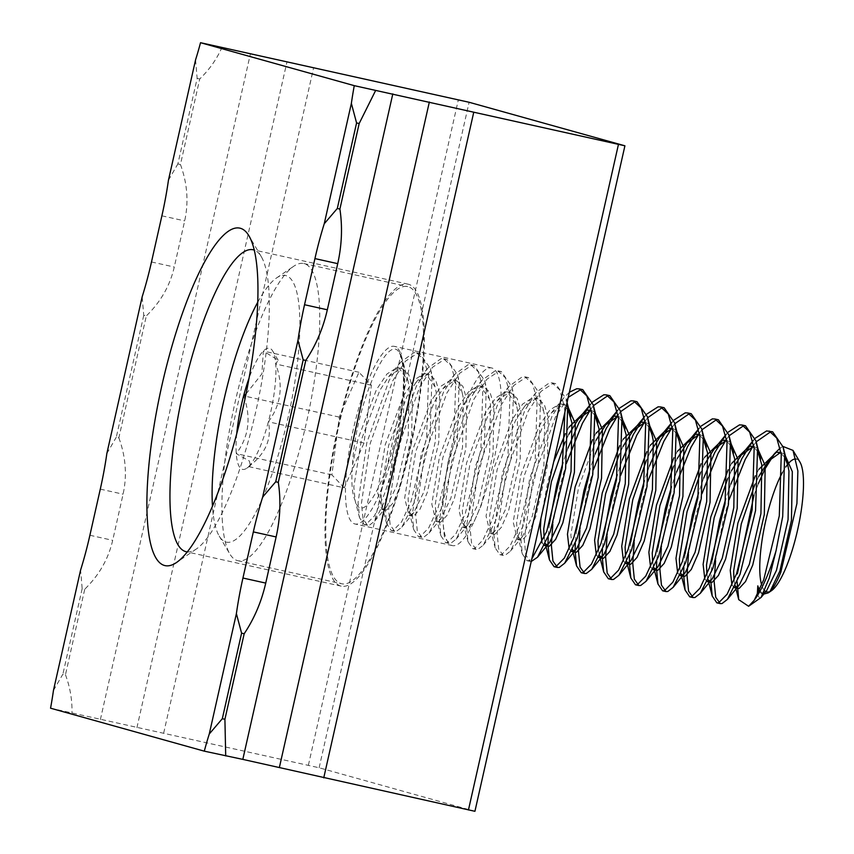 <?xml version="1.0" encoding="UTF-8"?>
<svg xmlns="http://www.w3.org/2000/svg" width="854" height="854" viewBox="0 0 854 854"><rect width="100%" height="100%" fill="white"/><g stroke="black" fill="none" stroke-linecap="round" stroke-linejoin="round"><path stroke-width="0.64" stroke-dasharray="4.27 3.2" d="M187.282 551.897A154.649 37.619 -77.5 0 0 196.409 548.941A154.649 37.619 -77.5 0 0 255.922 410.891A154.649 37.619 -77.5 0 0 261.292 256.659A154.649 37.619 -77.5 0 0 254.278 250.115M410.966 445.308A154.649 37.619 -77.5 0 0 408.201 284.201A154.649 37.619 -77.5 0 0 338.397 425.036A154.649 37.619 -77.5 0 0 341.173 586.143A154.649 37.619 -77.5 0 0 410.966 445.308M396.032 441.134A90.962 22.129 -77.5 0 0 394.399 346.372A90.962 22.129 -77.5 0 0 353.342 429.21A90.962 22.129 -77.5 0 0 354.976 523.982A90.962 22.129 -77.5 0 0 396.032 441.134M493.366 462.74A90.962 22.129 -77.5 0 0 491.733 367.978A90.962 22.129 -77.5 0 0 450.677 450.816A90.962 22.129 -77.5 0 0 452.31 545.589A90.962 22.129 -77.5 0 0 493.366 462.74M53.45 690.459L62.886 674.158L65.47 674.735L84.749 589.196L82.165 588.619L80.586 570.088M82.165 588.619L62.886 674.158M50.557 708.201L319.129 767.767L474.931 811.3M195.566 59.865L197.146 78.408L177.867 163.936L180.45 164.512L199.729 78.974C209.337 69.676 216.745 59.172 221.944 47.45M168.441 180.237L177.867 163.936M143.75 315.318L116.283 437.237L118.866 437.814L146.333 315.895L143.75 315.318L142.17 296.786M106.846 453.538L116.283 437.237M197.146 78.408L199.729 78.974M65.47 674.735C70.135 687.363 72.302 700.109 71.96 712.962M118.866 437.814C125.784 456.741 127.193 475.529 123.083 494.188L112.685 540.326C108.394 558.943 99.075 575.233 84.749 589.196M180.45 164.512C187.378 183.439 188.787 202.227 184.677 220.887L174.28 267.024C169.989 285.642 160.669 301.932 146.333 315.895M163.669 733.138L313.653 67.626M308.379 765.259L458.352 99.758M319.129 767.767L469.102 102.266M257.759 302.199A136.544 33.221 102.5 0 1 276.504 277.988A136.544 33.221 102.5 0 1 299.423 310.173A136.544 33.221 102.5 0 1 271.529 475.539A136.544 33.221 102.5 0 1 219.211 536.056A136.544 33.221 102.5 0 1 212.561 507.479A136.544 33.221 102.5 0 1 212.475 506.176M222.414 522.093A152.204 37.032 102.5 0 1 242.589 372.451A152.204 37.032 102.5 0 1 293.701 266.267A152.204 37.032 102.5 0 1 303.821 263.523A152.204 37.032 102.5 0 1 319.247 302.145A152.204 37.032 102.5 0 1 293.797 469.593A152.204 37.032 102.5 0 1 237.839 560.704A152.204 37.032 102.5 0 1 229.833 553.947A152.204 37.032 102.5 0 1 222.414 522.093M326.271 545.14A152.204 37.032 102.5 0 1 351.72 377.692A152.204 37.032 102.5 0 1 407.678 286.581A152.204 37.032 102.5 0 1 423.104 325.203A152.204 37.032 102.5 0 1 397.654 492.651A152.204 37.032 102.5 0 1 341.696 583.762A152.204 37.032 102.5 0 1 326.271 545.14M771.408 590.722A68.042 16.557 102.5 0 1 769.881 591.576M764.725 590.744A68.042 16.557 102.5 0 1 761.661 585.011M763.177 594.053L759.409 590.295M757.284 594.758L760.007 598.494M737.109 581.723L737.408 573.739M753.986 495.267L758.373 483.588M782.52 472.358A68.042 16.557 102.5 0 1 785.733 467.042M796.206 459.057A68.042 16.557 102.5 0 1 799.963 462.11M780.161 448.083L782.969 446.439M564.9 412.087L564.248 406.248L559.744 389.915L552.196 382.87L549.56 382.741L536.259 392.264L524.804 410.454L502.494 472.721L493.719 532.608L495.181 547.841L499.825 554.673L501.629 554.609L510.084 546.026L519.606 525.391L535.127 461.619L537.123 400.227L532.608 383.894L525.071 376.849L522.424 376.721L509.133 386.243L497.668 404.433L475.368 466.7L466.594 526.587L468.045 541.82L472.7 548.642L474.504 548.588L482.958 540.006L492.48 519.36L508.002 455.598L509.987 394.196L505.483 377.874L497.946 370.817L495.299 370.7L481.998 380.222L470.543 398.412L448.233 460.669L439.458 520.566L440.92 535.8L445.564 542.621L447.368 542.568L455.822 533.985L465.345 513.339L480.866 449.578L482.862 388.175L478.357 371.853L470.81 364.797L468.173 364.669L454.872 374.201L443.407 392.392L421.107 454.648L412.333 514.546L413.784 529.779L418.439 536.6L420.243 536.547L428.697 527.964L438.219 507.319L453.741 443.557L455.726 382.154L451.222 365.832L443.685 358.776L441.038 358.648L427.747 368.181L416.282 386.371L393.982 448.628L385.207 508.525L386.659 523.748L391.303 530.58L393.118 530.515L401.561 521.943L411.084 501.298L426.605 437.526L428.601 376.134L424.096 359.801L416.549 352.755L413.912 352.627L400.611 362.149L389.157 380.34L366.846 442.607L358.072 502.494L359.534 517.727L364.178 524.559L365.982 524.495L374.436 515.912L383.958 495.277C394.495 465.772 400.707 433.341 402.597 397.975C397.025 458.203 364.028 532.533 355.115 500.391C351.976 493.633 351.133 481.72 352.574 464.64C355.072 406.728 387.94 331.138 399.394 352.841A89.531 21.777 102.5 0 1 402.597 397.975M566.971 402.896L566.063 398.775L555.591 383.617L552.944 383.489L541.105 391.324L528.188 411.212L505.888 473.468L497.113 533.366L498.683 549.037L503.219 555.42L505.024 555.367L510.382 551.193L523 526.139L538.522 462.377L540.507 400.974L538.938 392.744L528.466 377.596L525.818 377.468L513.98 385.303L501.063 405.191L478.763 467.448L469.988 527.345L471.557 543.016L476.084 549.4L477.898 549.336L483.247 545.172L495.864 520.118L511.386 456.346L513.382 394.954L511.802 386.723L501.33 371.575L498.693 371.447L486.844 379.272L473.938 399.17L451.627 461.427L442.852 521.324L444.432 536.995L448.958 543.379L450.763 543.315L456.121 539.152L468.739 514.097L484.261 450.325L486.257 388.933L484.677 380.703L474.205 365.555L471.557 365.427L459.719 373.251L446.802 393.139L424.502 455.406L415.727 515.293L417.296 530.974L421.823 537.358L423.637 537.294L428.996 533.131L441.603 508.077L457.136 444.304L459.121 382.902L457.541 374.682L447.069 359.534L444.432 359.406L432.583 367.231L419.677 387.118L397.366 449.385L388.591 509.272L390.171 524.943L394.697 531.327L396.502 531.273L401.86 527.11L414.478 502.045L430 438.283L431.996 376.881L430.416 368.661L419.944 353.503L417.296 353.375L405.458 361.21L392.541 381.097L370.241 443.354L361.466 503.252L363.035 518.922L367.572 525.306L369.376 525.253L374.735 521.079L387.353 496.025L402.874 432.263L404.86 370.86L403.291 362.63L399.394 352.841M569.372 392.242L563.394 398.295L551.93 416.485L529.629 478.742L520.855 538.639L522.306 553.862L526.95 560.694L528.765 560.63L531.828 558.868M568.22 397.366L555.324 417.232L533.013 479.5L524.239 539.386L525.818 555.057L530.345 561.441L531.22 561.526M568.006 448.019L562.946 462.751M549.41 523.758L548.193 537.166M566.341 463.508L560.149 485.52L552.794 524.516M595.142 454.04L590.071 468.771M576.535 529.779L575.318 543.187M593.466 469.529L587.274 491.541L579.93 530.537M622.267 460.071L617.207 474.803M603.671 535.8L602.454 549.207M620.591 475.55L614.41 497.562L607.055 536.558M649.392 466.092L644.332 480.823M630.796 541.831L629.579 555.228M647.727 481.571L641.535 503.582L634.191 542.578M676.528 472.113L671.468 486.844M657.922 547.852L656.715 561.249M674.852 487.602L668.661 509.614L661.316 548.599M703.653 478.133L698.593 492.865M685.057 553.872L683.84 567.28M701.988 493.623L695.796 515.635L688.441 554.63M730.789 484.154L725.719 498.885M712.183 559.893L710.763 580.624M729.113 499.643L722.922 521.655L715.577 560.651M582.716 389.648L580.987 389.456M592.43 402.106L590.52 404.316M609.852 395.669L608.112 395.487M593.413 405.682L590.872 409.066M619.566 408.127L617.645 410.336M636.977 401.69L635.248 401.508M620.548 411.703L618.008 415.087M646.691 414.158L644.781 416.357M664.113 407.71L662.373 407.529M647.674 417.723L645.133 421.107M673.817 420.179L671.906 422.378M691.238 413.731L689.498 413.549M674.799 423.744L672.269 427.128M700.953 426.199L699.042 428.409M718.374 419.762L716.634 419.57M701.935 429.775L699.394 433.149M728.078 432.22L726.167 434.43M745.499 425.783L743.759 425.602M729.06 435.796L726.53 439.18M755.214 438.241L753.303 440.45M772.624 431.804L770.895 431.622M756.196 441.817L753.655 445.201M236.739 433.683A62.032 15.094 -77.5 0 0 236.259 453.645A62.032 15.094 -77.5 0 0 246.678 468.27A62.032 15.094 -77.5 0 0 248.642 466.615A62.032 15.094 -77.5 0 0 268.369 421.801A62.032 15.094 -77.5 0 0 275.725 364.007A62.032 15.094 -77.5 0 0 272.704 351.026A62.032 15.094 -77.5 0 0 263.352 351.037A62.032 15.094 -77.5 0 0 249.069 378.151M784.506 453.986L781.047 452.833M758.694 476.532L754.883 484.496M734.013 580.261L735.326 585.791M757.381 447.966L753.922 446.813M731.568 470.511L727.757 478.475M706.888 574.24L708.19 579.759M730.245 441.945L726.797 440.792M704.433 464.48L700.622 472.454M679.752 568.22L681.065 573.739M703.12 435.924L699.661 434.761M677.307 458.459L673.496 466.433M652.627 562.188L653.94 567.718M675.984 429.904L672.536 428.74M650.172 452.439L646.371 460.402M625.502 556.167L626.804 561.697M648.859 423.872L645.4 422.719M623.046 446.418L619.235 454.381M598.366 550.147L599.679 555.676M621.733 417.852L618.275 416.699M595.911 440.397L578.51 487.687L570.856 534.978L572.543 549.645M594.597 411.831L591.149 410.678M568.785 434.366L564.974 442.34M544.105 538.105L545.418 543.624M567.472 405.81L562.946 404.679L551.417 412.845L542.632 426.477L524.249 475.646L516.595 522.926L517.609 535.575L520.812 540.262L522.157 540.198L528.498 533.323L535.693 516.894L547.286 466.22L548.161 417.435L544.276 404.433L537.988 398.775L535.81 398.658L524.292 406.824L515.496 420.456L497.124 469.625L489.47 516.905L490.484 529.555L493.687 534.241L495.032 534.177L501.373 527.302L508.557 510.873L520.15 460.199L521.025 411.404L517.15 398.412L510.863 392.755L508.685 392.637L497.167 400.804L488.371 414.436L469.999 463.594L462.334 510.884L463.348 523.523L466.551 528.22L467.896 528.156L474.237 521.282L481.432 504.853L493.025 454.179L493.9 405.383L490.025 392.381L483.738 386.734L481.549 386.606L470.031 394.783L461.235 408.415L442.863 457.573L435.209 504.863L436.223 517.503L439.426 522.2L440.771 522.136L447.112 515.261L454.307 498.821L465.9 448.158L466.764 399.362L462.889 386.36L456.602 380.703L454.424 380.585L442.906 388.751L434.11 402.383L415.738 451.552L408.084 498.843L409.098 511.482L412.301 516.179L413.635 516.104L419.987 509.23L427.171 492.801L438.764 442.137L439.639 393.342L435.764 380.34L429.477 374.682L427.299 374.564L415.77 382.731L406.984 396.363L388.602 445.532L380.948 492.811L381.962 505.461L385.165 510.148L386.51 510.084L392.851 503.209L400.046 486.78L411.639 436.106L412.503 387.321L408.628 374.319L402.341 368.661L400.163 368.544L388.645 376.71L379.849 390.342L361.477 439.511L353.823 486.791L355.115 500.391M759.067 591.053L761.587 593.722L763.487 593.445M785.007 457.797L781.111 453.239M758.8 469.39L755.299 475.774M731.931 585.033L734.429 587.691M757.882 451.766L753.986 447.218M731.664 463.37L728.174 469.753M704.806 579.012L707.304 581.67M730.746 445.745L726.861 441.198M704.539 457.349L701.038 463.733M677.67 572.991L680.168 575.639M703.621 439.725L699.725 435.166M677.414 451.318L673.913 457.712M650.545 566.96L653.043 569.618M676.485 433.704L672.6 429.146M650.278 445.297L646.788 451.681M623.42 560.939L625.907 563.597M649.36 427.683L645.464 423.125M623.153 439.276L619.652 445.66M596.284 554.919L598.782 557.577M622.224 421.652L618.339 417.104M596.017 433.256L592.527 439.639M569.159 548.898L571.657 551.556M595.099 415.631L591.203 411.084M568.892 427.235L565.391 433.618M553.691 461.822L547.99 480.909L540.945 518.399M542.023 542.877L544.521 545.525M567.974 409.61L561.729 404.049L559.551 403.931L549.816 410.048L539.237 425.73L520.865 474.888L513.211 522.178L517.428 539.514L518.762 539.45L522.381 536.6L532.298 516.147L543.891 465.473L544.767 416.677L543.614 410.977L534.604 398.028L532.426 397.9L522.691 404.027L512.112 419.709L493.729 468.867L486.075 516.158L490.292 533.494L491.637 533.43L495.256 530.58L505.173 510.116L516.766 459.452L517.631 410.657L516.478 404.956L507.468 391.997L505.29 391.879L495.555 398.007L484.976 413.678L466.604 462.847L458.95 510.137L463.167 527.462L464.512 527.398L468.12 524.559L478.037 504.095L489.63 453.431L490.506 404.636L489.353 398.935L480.343 385.976L478.165 385.859L468.43 391.975L457.851 407.657L439.468 456.826L431.814 504.106L436.031 521.442L437.376 521.378L440.995 518.527L450.912 498.074L462.505 447.4L463.38 398.615L462.227 392.915L453.218 379.955L451.029 379.838L441.304 385.955L430.715 401.636L412.343 450.795L404.689 498.085L408.906 515.421L410.251 515.357L413.859 512.507L423.787 492.053L435.369 441.379L436.245 392.584L435.092 386.894L426.082 373.935L423.904 373.817L414.169 379.934L403.59 395.615L385.218 444.774L377.553 492.064L381.781 509.4L383.115 509.336L386.734 506.486L396.651 486.033L408.244 435.359L409.119 386.563L407.966 380.863L398.957 367.914L396.768 367.786L387.043 373.913L376.454 389.595L358.082 438.753L352.574 464.64M246.048 393.897L261.89 373.913L263.352 351.037L278.169 360.249L275.725 364.007C283.539 385.378 281.094 404.647 268.369 421.801C272.052 439.02 265.466 453.954 248.642 466.615L250.318 465.782L249.4 461.021L236.259 453.645C248.941 436.821 251.396 417.553 243.614 395.85M344.269 487.847L331.896 474.877L339.251 417.083L358.979 372.259L371.362 385.239L364.007 443.023L344.269 487.847L248.642 466.615M364.007 443.023L268.369 421.801M371.362 385.239L275.725 364.007M358.979 372.259L263.352 351.037M339.251 417.083L245.557 396.277M331.896 474.877L236.259 453.645M100.377 719.591L250.35 54.08M136.918 727.704L286.901 62.193M89.894 535.266L112.685 540.326M100.292 489.128L123.083 494.188M161.886 215.827L184.677 220.887M151.489 261.964L174.28 267.024M261.292 256.659L248.973 235.875M408.201 284.201L253.158 249.784M491.733 367.978L394.399 346.372M452.31 545.589L354.976 523.982M341.173 586.143L186.129 551.716M196.409 548.941L176.447 562.551M276.504 277.988L293.701 266.267M303.821 263.523L407.678 286.581M364.178 524.559L367.572 525.306M391.303 530.58L394.697 531.327M418.439 536.6L421.833 537.358M445.564 542.621L448.958 543.379M472.7 548.642L476.084 549.4M499.825 554.673L503.219 555.42M526.961 560.694L530.345 561.441M416.549 352.755L419.944 353.503M443.685 358.776L447.069 359.534M470.81 364.797L474.205 365.555M497.935 370.817L501.33 371.575M525.071 376.849L528.466 377.596M552.196 382.87L555.591 383.617M734.654 583.752L735.23 585.993M707.518 577.731L708.094 579.973M680.392 571.71L680.969 573.952M653.257 565.69L653.833 567.931M626.131 559.669L626.708 561.911M599.006 553.638L599.583 555.879M571.87 547.617L572.447 549.859M544.745 541.596L545.322 543.838M551.417 412.845L563.394 398.295M517.609 535.575L522.306 553.862M524.292 406.824L536.259 392.264M490.484 529.555L495.181 547.841M497.167 400.804L509.133 386.243M463.348 523.523L468.045 541.82M470.031 394.783L481.998 380.222M436.223 517.503L440.92 535.8M442.906 388.751L454.872 374.201M409.098 511.482L413.784 529.779M415.77 382.731L427.747 368.181M381.962 505.461L386.659 523.748M388.645 376.71L400.611 362.149M354.837 499.441L359.534 517.727M761.587 593.722L763.529 594.149M781.036 452.737L782.157 452.983M753.911 446.706L755.032 446.962M726.775 440.685L727.896 440.931M699.65 434.665L700.771 434.91M672.514 428.644L673.646 428.889M645.389 422.623L646.51 422.869M618.253 416.592L619.385 416.848M591.128 410.571L592.249 410.817M561.729 404.049L565.124 404.796M517.428 539.514L520.812 540.262M534.604 398.028L537.988 398.775M490.292 533.494L493.687 534.241M507.468 391.997L510.863 392.755M463.167 527.462L466.551 528.22M480.343 385.976L483.738 386.734M436.031 521.442L439.426 522.2M453.218 379.955L456.602 380.703M408.906 515.421L412.301 516.179M426.082 373.935L429.477 374.682M381.781 509.4L385.165 510.148M398.957 367.914L402.341 368.661M403.291 362.63L407.966 380.863M374.735 521.079L386.734 506.486M430.416 368.661L435.092 386.894M401.86 527.11L413.859 512.507M457.541 374.682L462.227 392.915M428.996 533.131L440.995 518.527M484.677 380.703L489.353 398.935M456.121 539.152L468.12 524.559M511.802 386.723L516.478 404.956M483.247 545.172L495.256 530.58M538.938 392.744L543.614 410.977M510.382 551.193L522.381 536.6M566.063 398.775L567.045 402.586M237.839 560.704L341.696 583.762M219.211 536.056L229.833 553.947M278.18 360.249L272.704 351.026M250.318 465.782L246.678 468.27"/><path stroke-width="1.28" d="M242.963 408.255A172.839 42.049 -77.5 0 0 248.973 235.875A172.839 42.049 -77.5 0 0 161.865 385.602A172.839 42.049 -77.5 0 0 176.447 562.551A172.839 42.049 -77.5 0 0 242.963 408.255M254.278 250.115A154.649 37.619 -77.5 0 0 253.158 249.784A154.649 37.619 -77.5 0 0 183.354 390.62A154.649 37.619 -77.5 0 0 186.129 551.716A154.649 37.619 -77.5 0 0 187.282 551.897M200.53 42.7L469.102 102.266L624.914 145.799L354.271 85.656L200.53 42.7A113.71 27.659 102.5 0 1 195.566 59.865L168.441 180.237A113.71 27.659 -77.5 0 1 161.886 215.827L151.489 261.964A113.71 27.659 -77.5 0 1 142.17 296.786L106.846 453.538A113.71 27.659 -77.5 0 1 100.292 489.128L89.894 535.266A113.71 27.659 -77.5 0 1 80.586 570.088L53.45 690.459A113.71 27.659 -77.5 0 1 50.557 708.201L204.287 751.157L242.824 759.387L392.808 93.887M624.914 145.799L474.931 811.3L242.824 759.387M351.368 103.398L356.577 122.944L359.171 123.52L339.892 209.059L337.309 208.483L324.242 223.769L351.368 103.398A113.71 27.659 -77.5 0 1 354.271 85.656M337.309 208.483L356.577 122.944M204.287 751.157A113.71 27.659 102.5 0 1 209.262 733.992L236.387 613.62L241.597 633.166L244.18 633.743L224.912 719.281L225.702 755.907M275.714 481.784L303.191 359.865L305.775 360.441L278.297 482.361L275.714 481.784L262.658 497.071A113.71 27.659 -77.5 0 0 253.339 531.893L242.942 578.03A113.71 27.659 -77.5 0 0 236.387 613.62M262.658 497.071L297.982 340.319L303.191 359.865M324.242 223.769A113.71 27.659 -77.5 0 0 314.934 258.591L304.536 304.729A113.71 27.659 -77.5 0 0 297.982 340.319M209.262 733.992L222.318 718.705L241.597 633.166M222.318 718.705L224.912 719.281M359.171 123.52L375.675 90.407M305.775 360.441C315.884 345.304 323.068 328.416 327.328 309.788L337.725 263.651C341.867 245.002 342.593 226.801 339.892 209.059M244.18 633.743C254.3 618.595 261.484 601.718 265.733 583.09L276.13 536.952C280.283 518.303 280.998 500.102 278.297 482.361M468.451 809.987L618.435 144.475M323.751 777.855L473.724 112.354M212.475 506.176A136.544 33.221 102.5 0 1 257.759 302.199M782.969 446.439L793.014 450.4L799.963 462.11A68.042 16.557 102.5 0 1 784.815 570.333A68.042 16.557 102.5 0 1 771.408 590.722L768.248 592.879L763.529 594.149M769.881 591.576A68.042 16.557 102.5 0 1 764.725 590.744M761.661 585.011A68.042 16.557 102.5 0 1 778.453 480.695A68.042 16.557 102.5 0 1 782.52 472.358M793.014 450.4L797.871 470.938L796.921 503.486L780.802 572.329C777.033 581.649 773.457 588 770.073 591.395L768.248 592.879M759.409 590.295L757.797 585.855L757.284 594.758M776.051 550.723A89.531 21.777 -77.5 0 1 765.472 579.973A89.531 21.777 -77.5 0 1 754.253 600.234L748.606 606.276L761.053 597.49L769.283 578.073L776.051 550.723L782.691 516.574L784.677 455.182L783.107 446.952L772.624 431.804L766.593 430.928L755.214 438.241M748.606 606.276L738.731 599.647L737.109 581.723M737.408 573.739L753.986 495.267M758.373 483.588L764.992 468.931L774.695 453.453L780.161 448.083M785.733 467.042A68.042 16.557 102.5 0 1 796.206 459.057M531.828 558.868L546.731 531.412L562.263 467.64L564.9 412.087M531.22 561.526L537.508 557.224L550.125 532.159L565.647 468.398L567.643 406.995L566.971 402.896M590.018 404.924L579.065 422.506L568.006 448.019M562.946 462.751L556.755 484.762L549.41 523.758M548.193 537.166L547.98 544.66L549.442 559.893L554.086 566.714L555.89 566.65L564.345 558.078L573.867 537.433L589.388 473.671L591.384 412.268L586.869 395.946L579.332 388.89L576.685 388.762L569.372 392.242M590.872 409.066L582.449 423.253L566.341 463.508M552.794 524.516L551.374 545.407L552.944 561.089L557.481 567.472L559.285 567.408L564.643 563.245L577.261 538.191L592.783 474.418L594.768 413.016L593.199 404.796L582.716 389.648L579.332 388.89M617.154 410.945L606.191 428.527L595.142 454.04M590.071 468.771L583.89 490.783L576.535 529.779M575.318 543.187L575.116 550.681L576.567 565.914L581.211 572.735L583.026 572.682L591.47 564.099L600.992 543.454L616.513 479.692L618.509 418.289L614.005 401.967L606.457 394.911L603.821 394.783L592.43 402.106M618.008 415.087L609.585 429.284L593.466 469.529M579.93 530.537L578.5 551.438L580.079 567.109L584.606 573.493L586.41 573.429L591.769 569.266L604.386 544.212L619.908 480.439L621.904 419.047L620.324 410.817L609.852 395.669L606.457 394.911M644.279 416.976L633.316 434.547L622.267 460.071M617.207 474.803L611.016 496.814L603.671 535.8M602.454 549.207L602.241 556.701L603.693 571.934L608.347 578.756L610.151 578.702L618.606 570.12L628.128 549.474L643.649 485.712L645.635 424.31L641.13 407.988L633.593 400.932L630.946 400.814L619.566 408.127M645.133 421.107L636.71 435.305L620.591 475.55M607.055 536.558L605.635 557.459L607.205 573.13L611.731 579.514L613.546 579.45L618.904 575.286L631.512 550.232L647.033 486.46L649.029 425.068L647.449 416.837L636.977 401.69L633.593 400.932M671.415 422.997L660.452 440.568L649.392 466.092M644.332 480.823L638.141 502.835L630.796 541.831M629.579 555.228L629.366 562.722L630.828 577.955L635.472 584.787L637.276 584.723L645.731 576.14L655.253 555.506L670.774 491.733L672.771 430.341L668.266 414.009L660.718 406.963L658.071 406.835L646.691 414.158M672.269 427.128L663.846 441.326L647.727 481.571M634.191 542.578L632.761 563.48L634.341 579.151L638.867 585.534L640.671 585.481L646.03 581.307L658.647 556.253L674.169 492.491L676.154 431.089L674.585 422.858L664.113 407.71L660.718 406.963M698.54 429.018L687.577 446.599L676.528 472.113M671.468 486.844L665.277 508.856L657.922 547.852M656.715 561.249L656.502 568.753L657.954 583.976L662.608 590.808L664.412 590.744L672.867 582.172L682.389 561.526L697.91 497.754L699.896 436.362L695.391 420.029L687.844 412.984L685.207 412.856L673.817 420.179M699.394 433.149L690.971 447.347L674.852 487.602M661.316 548.599L659.896 569.501L661.466 585.171L665.992 591.555L667.796 591.502L673.155 587.338L685.773 562.274L701.294 498.512L703.29 437.109L701.71 428.889L691.238 413.731L687.844 412.984M725.676 435.038L714.713 452.62L703.653 478.133M698.593 492.865L692.402 514.877L685.057 553.872M683.84 567.28L683.627 574.774L685.089 590.007L689.733 596.829L691.537 596.765L699.992 588.192L709.514 567.547L725.035 503.775L727.032 442.383L722.516 426.061L714.979 419.004L712.332 418.876L700.953 426.199M726.53 439.18L718.097 453.367L701.988 493.623M688.441 554.63L687.022 575.521L688.591 591.203L693.128 597.586L694.932 597.522L700.291 593.359L712.909 568.294L728.43 504.533L730.416 443.13L728.846 434.91L718.374 419.762L714.979 419.004M752.801 441.059L741.838 458.641L730.789 484.154M725.719 498.885L719.538 520.897L712.183 559.893M710.763 580.624L712.215 596.028L716.858 602.849L718.673 602.796L727.117 594.213L736.639 573.568L752.16 509.806L754.157 448.403L749.652 432.081L742.105 425.025L739.468 424.897L728.078 432.22M753.655 445.201L745.232 459.399L729.113 499.643M715.577 560.651L714.147 581.542L715.727 597.224L720.253 603.607L722.057 603.543L727.416 599.38L740.034 574.326L755.555 510.553L757.551 449.161L755.971 440.931L745.499 425.783L742.105 425.025M580.987 389.456L568.22 397.366M608.112 395.487L593.413 405.682M635.248 401.508L620.548 411.703M662.373 407.529L647.674 417.723M689.498 413.549L674.799 423.744M716.634 419.57L701.935 429.775M743.759 425.602L729.06 435.796M754.253 600.234L763.775 579.588L779.296 515.827L781.282 454.424L776.777 438.102L769.24 431.046M770.895 431.622L756.196 441.817M249.069 378.151A62.032 15.094 -77.5 0 0 243.614 395.85A62.032 15.094 -77.5 0 0 236.739 433.683M770.073 591.395L779.862 571.102L791.455 520.428L792.32 471.632L784.506 453.986M781.047 452.833L779.98 452.866L768.461 461.032L758.694 476.532M754.883 484.496L741.293 523.822L733.639 571.112L734.013 580.261M735.326 585.791L737.856 588.449L739.201 588.385L745.542 581.51L752.726 565.081L764.319 514.407L765.195 465.611L757.381 447.966M753.922 446.813L752.854 446.834L741.325 455.011L731.568 470.511M727.757 478.475L714.157 517.802L706.504 565.092L706.888 574.24M708.19 579.759L710.72 582.428L712.065 582.364L718.406 575.489L725.601 559.05L737.194 508.386L738.059 459.591L730.245 441.945M726.797 440.792L725.719 440.813L714.2 448.98L704.433 464.48M700.622 472.454L687.032 511.781L679.378 559.071L679.752 568.22M681.065 573.739L683.595 576.407L684.94 576.333L691.281 569.458L698.465 553.029L710.058 502.365L710.934 453.57L703.12 435.924M699.661 434.761L698.593 434.793L687.064 442.959L677.307 458.459M673.496 466.433L659.896 505.76L652.242 553.04L652.627 562.188M653.94 567.718L656.459 570.376L657.804 570.312L664.145 563.437L671.34 547.008L682.933 496.334L683.808 447.549L675.984 429.904M672.536 428.74L671.457 428.772L659.939 436.938L650.172 452.439M646.371 460.402L632.771 499.739L625.117 547.019L625.502 556.167M626.804 561.697L629.334 564.355L630.679 564.291L637.02 557.416L644.215 540.988L655.797 490.313L656.673 441.518L648.859 423.872M645.4 422.719L644.332 422.751L632.814 430.918L623.046 446.418M619.235 454.381L605.646 493.708L597.992 540.998L598.366 550.147M599.679 555.676L602.209 558.335L603.543 558.27L609.895 551.396L617.079 534.967L628.672 484.293L629.547 435.497L621.733 417.852M618.275 416.699L617.207 416.72L605.678 424.897L595.911 440.397M572.543 549.645L575.073 552.314L576.418 552.25L582.759 545.375L589.954 528.936L601.547 478.272L602.412 429.477L594.597 411.831M591.149 410.678L590.071 410.699L578.553 418.866L568.785 434.366M564.974 442.34L551.385 481.667L543.731 528.957L544.105 538.105M545.418 543.624L547.948 546.293L549.293 546.218L555.634 539.344L562.818 522.915L574.411 472.251L575.286 423.456L567.472 405.81M757.797 585.855L759.067 591.053M763.487 593.445L766.55 590.808L776.467 570.344L788.061 519.68L788.936 470.885L787.783 465.184L785.007 457.797M781.111 453.239L776.585 452.108L758.8 469.39M755.299 475.774L737.899 523.075L730.245 570.365L731.931 585.033M737.856 588.449L734.461 587.691L735.806 587.627L739.425 584.776L749.342 564.323L760.925 513.66L761.8 464.864L757.882 451.766M753.986 447.218L749.46 446.087L731.664 463.37M728.174 469.753L710.774 517.054L703.12 564.334L704.806 579.012M710.72 582.428L707.336 581.67L708.671 581.606L712.289 578.756L722.206 558.302L733.799 507.628L734.675 458.844L730.746 445.745M726.861 441.198L722.335 440.066L704.539 457.349M701.038 463.733L683.638 511.023L675.984 558.313L677.67 572.991M680.168 575.639L681.545 575.585L685.164 572.735L695.081 552.282L706.674 501.608L707.539 452.812L703.621 439.725M699.725 435.166L695.199 434.046L677.414 451.318M673.913 457.712L656.512 505.002L648.859 552.292L650.545 566.96M653.043 569.618L654.42 569.565L658.028 566.714L667.945 546.261L679.538 495.587L680.414 446.791L679.261 441.091L676.485 433.704M672.6 429.146L668.074 428.014L650.278 445.297M646.788 451.681L629.377 498.982L621.723 546.272L623.42 560.939M629.334 564.355L625.939 563.608L627.284 563.544L630.903 560.694L640.82 540.23L652.413 489.566L653.289 440.771L652.136 435.07L649.36 427.683M645.464 423.125L640.938 421.993L623.153 439.276M619.652 445.66L602.251 492.961L594.597 540.251L596.284 554.919M598.782 557.577L600.159 557.513L603.767 554.673L613.684 534.209L625.277 483.545L626.153 434.75L622.224 421.652M618.339 417.104L613.812 415.973L596.017 433.256M592.527 439.639L575.126 486.94L567.462 534.22L569.159 548.898M571.657 551.556L573.023 551.492L576.642 548.642L586.559 528.188L598.152 477.514L599.028 428.729L595.099 415.631M591.203 411.084L586.677 409.952L568.892 427.235M565.391 433.618L553.691 461.822M540.945 518.399L540.336 528.199L542.023 542.877M547.948 546.293L544.553 545.535L545.898 545.471L549.517 542.621L559.434 522.168L571.027 471.493L571.892 422.698L567.974 409.61M245.557 396.277L243.614 395.85L246.048 393.897M279.375 767.5L429.348 102M314.934 258.591L337.725 263.651M304.536 304.729L327.328 309.788M242.942 578.03L265.733 583.09M253.339 531.893L276.13 536.952M554.086 566.714L557.481 567.472M581.211 572.735L584.606 573.493M608.347 578.756L611.731 579.514M635.472 584.787L638.867 585.534M662.608 590.808L665.992 591.555M689.733 596.829L693.128 597.586M716.858 602.849L720.253 603.607M768.461 461.032L774.695 453.453M735.23 585.993L738.731 599.647M741.325 455.011L753.303 440.45M708.094 579.973L712.215 596.028M714.2 448.98L726.167 434.43M680.969 573.952L685.089 590.007M687.064 442.959L699.042 428.409M653.833 567.931L657.954 583.976M659.939 436.938L671.906 422.378M626.708 561.911L630.828 577.955M632.814 430.918L644.781 416.357M599.583 555.879L603.693 571.934M605.678 424.897L617.645 410.336M572.447 549.859L576.567 565.914M578.553 418.866L590.52 404.316M545.322 543.838L549.442 559.893M778.773 452.225L781.036 452.737M751.637 446.204L753.911 446.706M724.512 440.184L726.775 440.685M680.2 575.649L683.595 576.407M697.376 434.163L699.65 434.665M653.075 569.629L656.459 570.376M670.251 428.142L672.514 428.644M643.115 422.111L645.389 422.623M598.814 557.577L602.209 558.335M615.99 416.09L618.253 416.592M571.678 551.556L575.073 552.314M588.865 410.069L591.128 410.571M567.045 402.586L570.739 417.008M537.508 557.224L549.517 542.621M593.199 404.796L597.875 423.029M564.643 563.245L576.642 548.642M620.324 410.817L625 429.05M591.769 569.266L603.767 554.673M647.449 416.837L652.136 435.07M618.904 575.286L630.903 560.694M674.585 422.858L679.261 441.091M646.03 581.307L658.028 566.714M701.71 428.889L706.386 447.122M673.155 587.338L685.164 572.735M728.846 434.91L733.522 453.143M700.291 593.359L712.289 578.756M755.971 440.931L760.647 459.164M727.416 599.38L739.425 584.776M783.107 446.952L787.783 465.184M761.053 597.49L766.55 590.808"/></g></svg>
